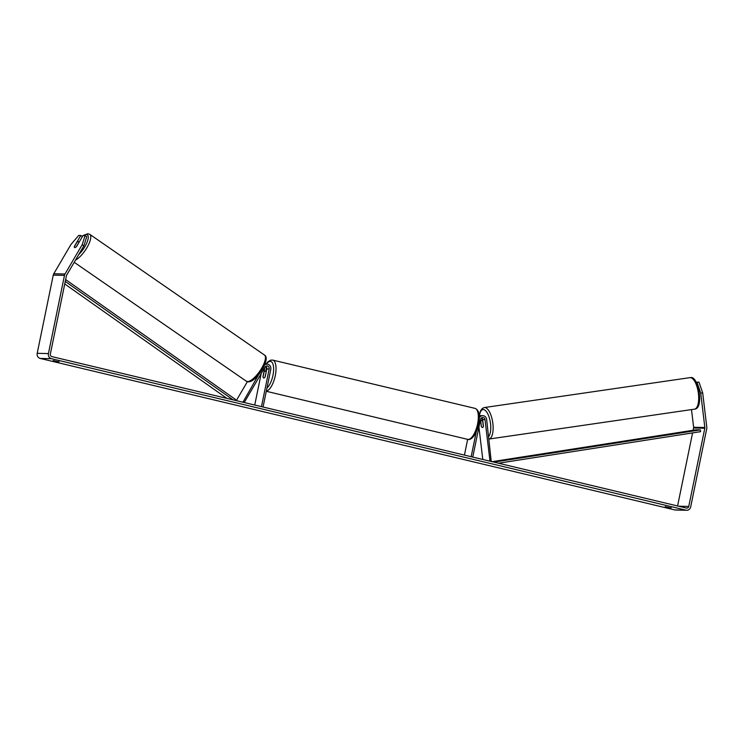 <?xml version="1.0" encoding="UTF-8"?>
<svg xmlns="http://www.w3.org/2000/svg" width="744" height="744" viewBox="0 0 744 744"><rect width="100%" height="100%" fill="white"/><g stroke="black" fill="none" stroke-linecap="round" stroke-linejoin="round"><path stroke-width="1.12" d="M265.785 371.117L266.166 369.266A4.297 3.953 91.3 0 0 265.785 366.29A2.502 2.306 -88.7 0 1 266.798 368.931L265.227 376.622A3.581 1.376 103.4 0 1 263.702 377.98A3.581 1.376 103.4 0 1 262.976 376.566L264.557 368.885A2.502 2.306 91.3 0 0 264.566 367.843M244.227 402.523L264.994 367.108A2.502 2.306 -88.7 0 1 269.188 368.987L261.46 406.633M264.576 365.016A4.297 3.953 -88.7 0 1 270.788 369.368L263.06 407.014M242.981 402.225L258.568 374.743M261.191 373.59L254.736 405.034M236.276 400.625L247.38 381.691M242.6 401.965L241.809 401.946M480.419 419.765L481.312 426.061M481.173 426.079A3.581 1.386 -98.3 0 0 482.465 427.521A3.581 1.386 -98.3 0 0 482.558 427.512A3.581 1.386 -98.3 0 0 483.423 426.126L482.633 419.579A2.502 2.306 91.3 0 0 481.591 417.793A4.297 3.953 -88.7 0 1 482.019 419.291L482.149 420.341M491.235 461.485L486.65 419.393A4.297 3.953 91.3 0 0 479.35 417.775M489.998 461.187L485.023 419.635A2.502 2.306 91.3 0 0 480.494 419.43L472.766 457.076M266.296 391.279L467.641 439.351A15.922 6.129 -76.6 0 0 477.583 424.006A15.922 6.129 -76.6 0 0 475.035 408.382C478.978 409.898 480.178 415.217 478.634 424.35C475.546 437.639 469.799 440.485 467.641 439.351L464.442 455.086M476.262 431.808L471.157 456.695M482.837 415.673L480.447 415.617A4.297 3.953 91.3 0 0 479.276 415.784M482.791 459.467L478.922 427.084M481.619 420.425A3.581 1.386 -98.3 0 0 481.526 420.434A3.581 1.386 -98.3 0 0 480.754 421.42L481.368 426.489A3.581 1.386 -98.3 0 0 482.465 427.521A3.581 1.386 -98.3 0 0 482.558 427.512A3.581 1.386 -98.3 0 0 483.33 426.526L482.726 421.467A3.581 1.386 -98.3 0 0 481.619 420.425M671.097 507.445L670.976 508.031L665.201 506.655L670.976 508.031M59.027 361.324L58.906 361.919L53.122 360.533L58.906 361.919M82.398 236.611L80.78 235.485L74.4 246.366A3.581 1.2 -55.4 0 0 74.549 247.519A3.581 1.2 -55.4 0 0 74.809 247.594A3.581 1.2 -55.4 0 0 76.641 246.413L83.021 235.541L85.076 235.588L86.741 236.732L83.858 245.855L66.662 275.15A2.148 1.972 91.3 0 0 66.402 275.847L50.35 354.042A2.148 1.972 91.3 0 0 51.848 356.599L686.405 508.078A2.148 1.972 91.3 0 0 688.758 506.441L704.81 428.246A2.148 1.972 91.3 0 0 704.838 427.502L700.727 393.111L697.026 382.416L696.3 382.407M80.78 235.485L78.715 235.439L70.968 244.451L53.782 273.755A4.297 3.953 91.3 0 0 53.252 275.131L37.2 353.326A4.297 3.953 91.3 0 0 40.195 358.441L674.752 509.919A4.297 3.953 91.3 0 0 675.515 510.021L686.74 510.272A4.297 3.953 91.3 0 0 690.683 506.897L706.735 428.702A4.297 3.953 91.3 0 0 706.8 427.214L702.68 392.823L700.727 393.111M83.858 245.855L82.193 244.702L65.007 274.006A4.297 3.953 91.3 0 0 64.477 275.382L48.425 353.577A4.297 3.953 91.3 0 0 51.42 358.692L685.968 510.17A4.297 3.953 91.3 0 0 686.74 510.272M697.026 382.416L698.979 382.137L696.189 382.193M698.979 382.137L702.68 392.823M693.12 430.264L693.585 427.995A2.148 1.972 91.3 0 0 693.622 427.251L691.501 409.591M677.579 505.966L692.58 432.906M82.193 244.702L85.076 235.588M78.827 242.442A3.581 1.2 -55.4 0 0 78.613 241.633A3.581 1.2 -55.4 0 0 78.353 241.558A3.581 1.2 -55.4 0 0 76.865 242.395L74.335 246.71A3.581 1.2 -55.4 0 0 74.549 247.519A3.581 1.2 -55.4 0 0 74.809 247.594A3.581 1.2 -55.4 0 0 76.297 246.757L78.929 242.507M266.026 372.028A3.581 1.376 -76.6 0 0 265.357 371.014A3.581 1.376 -76.6 0 0 264.064 371.981L263.032 376.966A3.581 1.376 -76.6 0 0 263.702 377.98A3.581 1.376 -76.6 0 0 265.004 377.013L266.157 372.056M64.737 283.948L226.874 398.375M65.258 281.427L233.03 399.844M65.639 279.567L235.55 399.491L235.048 400.328M496.481 462.74L496.35 461.754L700.355 429.893L700.588 431.659L498.508 463.224M496.35 461.754L492.147 461.708M700.355 429.893L696.151 429.79L492.147 461.661M264.557 368.885L263.962 368.866M269.188 368.987L266.798 368.931M485.023 419.635L482.633 419.579M484.316 407.554L689.883 377.654A15.922 6.175 81.7 0 1 690.293 377.636A15.922 6.175 81.7 0 1 698.356 393.037A15.922 6.175 81.7 0 1 694.468 409.163L489.003 439.044A15.922 6.175 -98.3 0 0 492.77 422.806A15.922 6.175 -98.3 0 0 484.725 407.535A15.922 6.175 -98.3 0 0 484.316 407.554L482.298 408.456L480.41 411.079L479.257 415.524M479.434 415.738A14.127 5.478 81.7 0 1 483.302 409.544A14.127 5.478 81.7 0 1 490.073 420.862A14.127 5.478 81.7 0 1 488.696 436.477M685.968 510.17L674.752 509.919M51.42 358.692L40.195 358.441M704.838 427.502L693.622 427.251M704.81 428.246L693.585 427.995M688.758 506.441L678.602 506.208M65.007 274.006L53.782 273.755M64.477 275.382L53.252 275.131M48.425 353.577L37.2 353.326M264.446 355.018C271.244 358.459 256.438 382.267 248.357 381.839L246.348 381.216A15.922 5.338 -55.4 0 0 247.51 381.56A15.922 5.338 -55.4 0 0 260.753 369.712A15.922 5.338 -55.4 0 0 264.446 355.018L89.791 234.351A15.922 5.338 124.6 0 1 87.494 246.683A15.922 5.338 124.6 0 1 75.488 260.121M78.678 254.671A14.127 4.743 -55.4 0 0 87.243 241.819A14.127 4.743 -55.4 0 0 86.35 234.555A14.127 4.743 -55.4 0 0 83.477 235.55M82.724 236.043A14.127 4.743 -55.4 0 0 82.165 236.453M475.035 408.382L272.723 360.087A15.922 6.129 103.4 0 1 275.271 375.711A15.922 6.129 103.4 0 1 266.333 391.084M266.975 387.94A14.127 5.441 -76.6 0 0 272.964 375.311A14.127 5.441 -76.6 0 0 272.416 362.877A14.127 5.441 -76.6 0 0 266.315 364.142M267.031 364.16L264.938 364.114M689.883 377.654L690.544 377.617C698.393 375.264 704.345 408.977 694.468 409.163M481.526 420.434L482.716 420.258M89.791 234.351L87.783 233.728L83.077 235.541M79.208 242.042L78.613 241.633M246.348 381.216L74.214 262.288M82.984 235.606L82.007 236.341M272.723 360.087L270.537 360.18L267.84 361.882L266.008 364.132M266.324 371.247L265.357 371.014"/></g></svg>
